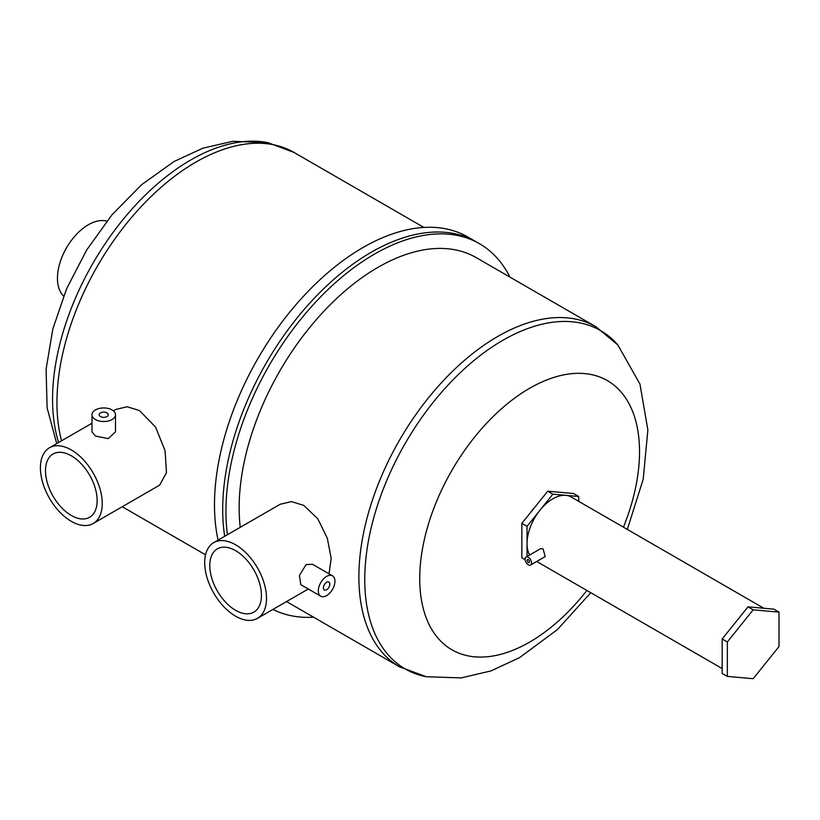 <?xml version="1.0" encoding="UTF-8"?>
<svg xmlns="http://www.w3.org/2000/svg" width="820" height="820" viewBox="0 0 820 820"><rect width="100%" height="100%" fill="white"/><g stroke="black" fill="none" stroke-linecap="round" stroke-linejoin="round"><path stroke-width="1.23" d="M106.969 412.86A4.561 2.634 0 0 0 101.987 412.296A4.561 2.634 0 0 0 99.169 414.725A4.561 2.634 0 0 0 100.511 416.591A4.561 2.634 0 0 0 105.483 417.165A4.561 2.634 0 0 0 108.301 414.725A4.561 2.634 0 0 0 106.969 412.86M71.319 455.817A36.531 21.094 -120 0 0 53.054 454.003A36.531 21.094 -120 0 0 47.457 483.277A36.531 21.094 -120 0 0 71.319 515.472A36.531 21.094 -120 0 0 89.585 517.276A36.531 21.094 -120 0 0 95.192 488.002A36.531 21.094 -120 0 0 71.319 455.817M95.427 419.532A11.757 6.785 0 0 0 108.24 420.998A11.757 6.785 0 0 0 115.497 414.725A11.757 6.785 0 0 0 112.053 409.928A11.757 6.785 0 0 0 99.24 408.452A11.757 6.785 0 0 0 91.983 414.725A11.757 6.785 0 0 0 95.427 419.532M115.497 414.725L115.497 431.873L108.23 438.618L95.427 436.025L91.983 431.873L91.983 414.725M93.183 523.508A43.726 25.246 -120 0 0 99.886 488.474A43.726 25.246 -120 0 0 71.319 449.944A43.726 25.246 -120 0 0 49.456 447.781A43.726 25.246 -120 0 0 42.763 482.816A43.726 25.246 -120 0 0 71.319 521.346A43.726 25.246 -120 0 0 93.183 523.508L159.623 485.153L166.48 472.699L165.097 450.805L155.626 427.158L139.513 410.574L127.141 406.761L115.897 409.416L113.406 410.861M218.079 540.134A210.053 121.278 -60 0 1 363.024 247.507A210.053 121.278 -60 0 1 468.046 237.113L476.246 241.838A210.053 121.278 -60 0 0 371.234 252.252A210.053 121.278 -60 0 1 476.266 241.849L479.495 243.714A210.053 121.278 -60 0 1 509.948 277.119M224.69 536.311A210.053 121.278 -60 0 1 371.234 252.252A210.053 121.278 -60 0 0 224.69 536.311M63.57 296.082A43.726 25.246 -60 0 1 60.741 260.381A43.726 25.246 -60 0 1 88.375 224.752A43.726 25.246 -60 0 1 106.825 221.154M527.034 556.514L527.034 526.317L552.864 494.183L578.694 496.489L578.694 501.348M536.997 561.649L536.485 561.597M552.864 494.183L547.698 491.2L573.528 493.507L578.694 496.489M527.034 526.317L521.868 523.334L547.698 491.2M525.107 559.64L521.868 557.774L521.868 523.334M530.653 512.387A24.292 14.022 -60 0 1 534.804 507.231M213.743 542.625A43.726 25.246 -120 0 0 207.05 577.659A43.726 25.246 -120 0 0 235.606 616.189A43.726 25.246 -120 0 0 257.47 618.352A43.726 25.246 -120 0 0 264.173 583.317A43.726 25.246 -120 0 0 235.606 544.798A43.726 25.246 -120 0 0 213.743 542.625L280.184 504.269L291.438 501.604L303.8 505.417L317.801 518.804L327.313 538.207L331.167 558.297L329.045 573.826M240.25 527.322A196.349 113.365 -60 0 1 377.989 267.34A196.349 113.365 -60 0 1 476.174 257.613L595.904 326.739L617.839 344.943A195.355 112.791 120 0 0 502.906 340.269A195.355 112.791 120 0 0 370.691 529.884A195.355 112.791 120 0 0 426.287 676.736L461.24 677.894L490.903 670.934L519.46 657.691L557.364 629.637L590.789 592.696M313.599 617.214A210.053 121.278 -60 0 1 272.937 609.424M227.427 534.732A210.053 121.278 -60 0 1 374.463 254.118A210.053 121.278 -60 0 1 479.495 243.714M320.753 596.191L300.817 584.68L299.413 575.476L306.116 564.57L312.574 564.314L332.51 575.824A11.757 6.785 120 0 0 326.627 576.409A11.757 6.785 120 0 0 318.949 586.771A11.757 6.785 120 0 0 320.753 596.191A11.757 6.785 120 0 0 326.627 595.607A11.757 6.785 120 0 0 334.314 585.244A11.757 6.785 120 0 0 332.51 575.824M235.606 610.316A36.531 21.094 -120 0 0 253.872 612.13A36.531 21.094 -120 0 0 259.468 582.856A36.531 21.094 -120 0 0 235.606 550.661A36.531 21.094 -120 0 0 217.341 548.857A36.531 21.094 -120 0 0 211.744 578.131A36.531 21.094 -120 0 0 235.606 610.316M326.627 582.282A4.561 2.634 120 0 0 323.644 586.31A4.561 2.634 120 0 0 324.351 589.97A4.561 2.634 120 0 0 326.627 589.734A4.561 2.634 120 0 0 329.609 585.716A4.561 2.634 120 0 0 328.912 582.056A4.561 2.634 120 0 0 326.627 582.282M528.305 559.67A1.691 0.974 -120 0 0 527.465 559.588A1.691 0.974 -120 0 0 527.209 560.941A1.691 0.974 -120 0 0 528.305 562.428A1.691 0.974 -120 0 0 529.156 562.51A1.691 0.974 -120 0 0 529.412 561.157A1.691 0.974 -120 0 0 528.305 559.67M530.591 565L545.218 556.554L543.045 548.816L540.657 548.652L526.03 557.098A4.561 2.634 -120 0 0 525.323 560.757A4.561 2.634 -120 0 0 528.305 564.775A4.561 2.634 -120 0 0 530.591 565A4.561 2.634 -120 0 0 531.288 561.341A4.561 2.634 -120 0 0 528.305 557.323A4.561 2.634 -120 0 0 526.03 557.098M529.607 555.027A36.531 21.094 -60 0 1 552.864 498.796A36.531 21.094 -60 0 1 571.13 496.981L763.861 608.255M727.34 676.397L722.174 673.415L722.174 638.975L748.004 606.841L773.834 609.147L779 612.13L779 646.57L753.17 678.704L727.34 676.397L727.34 641.957L753.17 609.824L779 612.13M722.174 638.975L727.34 641.957M748.004 606.841L753.17 609.824M58.609 442.503A195.396 112.811 -60 0 1 190.722 160.002A195.396 112.811 -60 0 1 267.843 142.639L293.98 152.428A196.349 113.365 120 0 0 195.806 162.155A196.349 113.365 120 0 0 61.531 440.811M586.894 590.451A155.421 89.728 -60 0 1 529.617 642.101A155.421 89.728 -60 0 1 419.727 578.653A155.421 89.728 -60 0 1 529.617 388.301A155.421 89.728 -60 0 1 625.465 397.772A155.421 89.728 -60 0 1 623.425 527.178M426.287 676.736L399.555 666.834A196.349 113.365 -60 0 1 369.451 509.497A196.349 113.365 -60 0 1 497.73 336.466A196.349 113.365 -60 0 1 595.904 326.739M56.724 443.579L47.109 407.827L46.094 369.164L52.839 328.943L66.656 288.619L86.715 249.946L112.032 214.768L141.481 184.808L173.983 161.54L202.796 148.225L232.716 141.296L267.843 142.639M205.543 554.822L122.241 506.729M91.983 423.233L49.456 447.781M423.889 227.437L293.98 152.428M399.555 666.834L286.529 601.583M308.299 589.006L257.47 618.352M627.31 529.423L643.177 479.321L647.872 429.998L639.969 384.108L617.839 344.943M722.174 668.556L536.7 561.474"/></g></svg>

